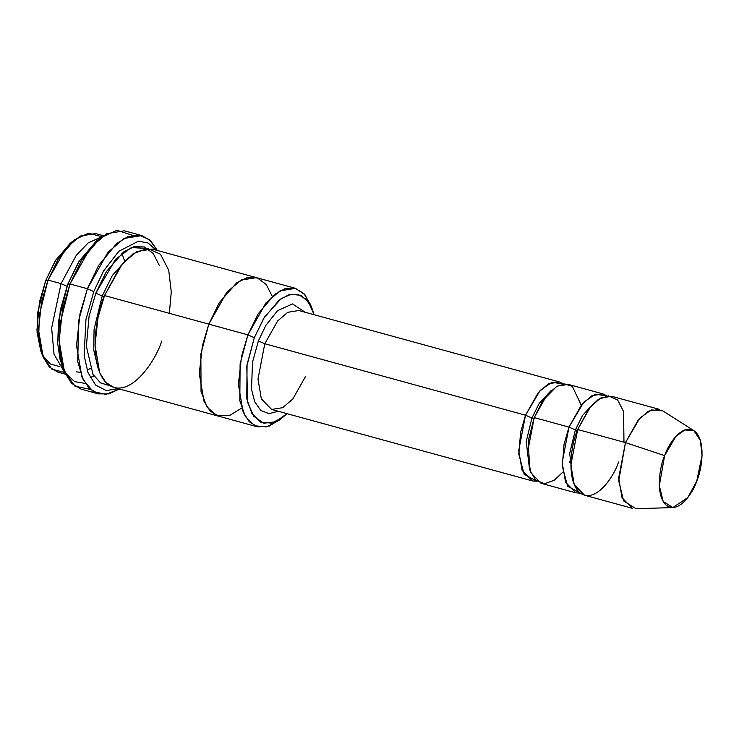 <?xml version="1.0" encoding="UTF-8"?>
<svg xmlns="http://www.w3.org/2000/svg" width="739" height="739" viewBox="0 0 739 739"><rect width="100%" height="100%" fill="white"/><g stroke="black" fill="none" stroke-linecap="round" stroke-linejoin="round"><path stroke-width="1.11" d="M305.669 376.234L292.866 398.94L282.714 407.669L271.666 409.452L261.366 398.884L257.985 379.153L264.784 343.746L258.401 340.928L252.526 362.128L251.5 389.305L254.724 401.804L260.839 410.496L269.107 413.664L278.15 411.226L269.107 413.664L260.839 410.496L254.724 401.804L251.5 389.305L252.526 362.128L258.401 340.928L265.8 325.474L277.559 310.685L292.478 303.923L305.272 312.301L292.478 303.923L277.559 310.685L265.8 325.474L258.401 340.928L264.784 343.746L525.521 415.207L531.914 418.025L539.147 403.466L551.035 390.645L539.147 403.466L531.914 418.025L525.521 415.207L520.607 432.26L518.815 454.245L524.154 474.309L536.985 481.265L532.403 480.923L522.104 470.355L518.723 450.624L525.521 415.207L538.325 392.501L548.477 383.772L559.525 381.989L563.635 384.021L551.931 382.285L540.246 390.34L525.521 415.207L264.784 343.746L257.985 379.153L261.366 398.884L271.666 409.452L532.403 480.923M100.356 237.903L96.153 241.219L78.593 262.003L67.702 284.404L70.002 283.97L81.613 260.082L100.356 237.903L116.984 230.272L132.512 235.316M93.779 291.554L103.506 271.093L118.84 251.278L138.498 241.145L148.114 243.002L156.151 250.151L148.114 243.002L138.498 241.145L118.84 251.278L103.506 271.093L93.779 291.554L85.936 319.581L84.144 355.598L87.978 372.585L95.58 385.037L106.213 390.552L118.185 388.659L106.213 390.552L95.58 385.037L87.978 372.585L84.144 355.598L85.936 319.581L93.779 291.554L87.387 288.737L93.779 291.554M157.379 250.493L149.5 239.732L139.2 235.057L127.792 236.711L116.66 243.537L98.629 265.449L87.387 288.737L107.876 252.396L124.115 238.429L141.786 235.575L150.58 240.711L157.379 250.493M254.308 337.677L263.814 318.158L279.176 300.089L288.589 294.898L298.066 294.381L306.362 299.378L312.375 309.41L314.066 314.712L308.856 302.519L300.847 295.341L291.101 294.261L281.079 298.695L264.47 317.105L254.308 337.677L246.808 366.211L247.491 402.044L253.754 416.26L263.786 423.235L275.619 421.766L286.954 413.637L282.797 417.341L271.61 423.133L260.618 422.108L251.87 413.415L246.789 398.783L247.057 364.595L254.308 337.677L247.925 334.869L254.308 337.677M312.375 309.41L310.454 304.422L303.978 293.614L295.046 288.238L284.838 288.792L274.696 294.381L258.16 313.835L247.925 334.869L265.846 303.073L280.053 290.852L295.517 288.358L304.921 294.676L311.378 307.045M74.574 239.769L70.381 243.085L55.157 261.098L45.716 280.506L48.026 280.072L58.178 259.167L74.574 239.769L88.541 233.164L101.76 236.711M61.06 283.647L76.302 255.241L88.209 242.872L101.964 236.683L88.209 242.872L76.302 255.241L61.06 283.647L67.452 286.464L61.06 283.647L51.638 328.042L54.039 354.258L64.709 372.613L54.039 354.258L51.638 328.042L61.06 283.647L48.026 280.072L61.06 283.647M103.386 235.695L95.617 233.57L80.154 236.055L65.947 248.286L48.026 280.072L41.596 301.761L38.493 329.64L43.231 357.27L49.402 367.006L57.66 372.059L65.42 374.193M93.955 375.985L90.186 377.546M693.921 430.671L662.772 410.856L651.151 409.923L639.789 418.182L625.471 442.606L638.274 419.9L648.426 411.161L659.474 409.388L611.67 396.28L600.631 398.062L590.47 406.792L577.676 429.507L625.471 442.606L664.62 455.621L675.862 436.426L684.794 429.941L693.921 430.671L700.415 440.583L702.05 455.529L696.738 481.144C701.523 470.817 706.521 441.266 694.836 431.317C682.753 422.375 668.111 444.268 664.62 455.621C659.835 465.939 654.837 495.49 666.532 505.439C678.605 514.381 693.247 492.497 696.738 481.144L687.824 497.55L672.85 507.564L663.169 501.439L659.327 485.68L664.62 455.621L625.471 442.606L618.728 480.877L623.633 500.931L635.946 508.728L672.85 507.564M568.984 427.124L575.367 429.941L582.6 415.373L594.489 402.552L582.6 415.373L575.367 429.941L568.984 427.124L564.06 444.176L562.268 466.152L567.607 486.216L580.438 493.181L575.866 492.83L565.557 482.262L562.176 462.531L568.984 427.124L581.787 404.409L591.939 395.679L602.978 393.896L607.098 395.938L595.385 394.192L583.699 402.256L568.984 427.124L534.214 417.59C535.175 418.496 534.408 418.643 531.914 418.025L526.242 441.497L529.512 469.145L526.242 441.497L531.914 418.025C534.408 418.643 535.175 418.496 534.214 417.59L568.984 427.124M572.974 481.061L569.695 453.413L575.367 429.941L569.695 453.413L572.974 481.061M618.552 461.995C614.109 476.443 595.477 504.294 580.097 492.913C565.215 480.248 571.58 442.652 577.676 429.507C578.628 430.412 577.861 430.551 575.367 429.941C577.861 430.551 578.628 430.412 577.676 429.507L589.131 408.464L598.137 399.596L608.382 395.855L617.628 399.947L623.55 411.475L623.975 442.199M571.053 459.242L569.252 462.605M562.85 472.11L554.241 480.248L544.578 483.722L535.757 480.239L529.78 469.986L528.228 441.063L534.214 417.59L527.415 453.007L530.796 472.738L541.096 483.306L575.866 492.83M141.786 235.575L124.401 230.817L106.73 233.663L90.491 247.639L70.002 283.97L87.387 288.737L70.002 283.97L62.658 308.754L59.12 340.624L64.533 372.197L71.581 383.329L81.013 389.102L98.398 393.869L88.957 388.095L81.909 376.964L76.505 345.39L80.043 313.521L87.387 288.737L78.648 320.744L77.724 361.611L83.193 379.754L93.059 391.476L105.889 394.404L119.413 388.991L108.855 393.878L98.398 393.869M159.282 265.356L153.195 253.431L144.382 246.955L134.018 246.724L123.561 251.962L106.388 271.61L95.821 293.171L102.213 295.988L112.356 275.444L128.937 257.033L112.356 275.444L102.213 295.988L95.821 293.171L89.068 316.412L86.361 346.351L93.003 374.405L100.513 382.894L109.963 385.758L100.513 382.894L93.003 374.405L86.361 346.351L89.068 316.412L95.821 293.171L115.644 259.204L131.394 247.565L147.606 248.452M98.287 368.863L93.714 349.99L94.084 329.28L102.213 295.988L94.084 329.28L93.714 349.99L98.287 368.863M161.749 341.039C155.523 361.269 129.436 400.27 107.912 384.335C87.073 366.599 95.987 313.964 104.513 295.554C105.474 296.459 104.698 296.607 102.213 295.988C104.698 296.607 105.474 296.459 104.513 295.554L247.925 334.869L208.814 324.144L226.734 292.348L240.942 280.127L256.405 277.633L240.942 280.127L226.734 292.358L208.814 324.144L104.513 295.554L98.084 317.243L94.989 345.131L99.719 372.752L105.889 382.497L114.148 387.55L218.439 416.14L210.181 411.087L204.019 401.342L199.281 373.722L202.384 345.834L208.804 324.144L200.869 353.963L201.045 391.661L207.123 407.235L217.22 415.752L229.515 415.577L241.671 408.104L229.515 415.567L217.22 415.743L207.123 407.235L201.045 391.652L200.869 353.963L208.814 324.144L219.381 302.574L236.572 282.917L247.029 277.688L257.394 277.938L266.206 284.45L272.294 296.394M295.517 288.358L256.405 277.633L241.256 279.961L226.901 292.145L208.804 324.144L202.384 345.834L199.29 373.712L204.019 401.342L210.19 411.078L218.448 416.131L257.56 426.856L249.302 421.803L243.131 412.057L238.392 384.437L241.496 356.549L247.925 334.869L240.11 363.847L239.815 400.667L245.293 416.426L254.715 425.784L266.557 426.893L278.594 420.648L282.797 417.341M256.405 277.633L152.114 249.043L136.65 251.537L122.434 263.768L104.513 295.554L120.559 266.095L133.168 253.689L147.504 248.452L160.446 254.179L168.732 270.308L171.272 291.868L169.342 313.327M298.787 310.519L287.739 312.301L277.587 321.031L264.784 343.746L277.587 321.031L287.739 312.301L298.787 310.519L559.525 381.989M602.978 393.896L568.217 384.372L557.169 386.146L547.017 394.885L534.214 417.59L542.629 400.834L556.55 386.497L564.753 383.947L572.356 386.423L581.224 405.092M280.728 418.865L269.264 426.07L257.56 426.856M85.299 383.439L74.602 381.629L65.845 373.352L60.118 359.801L57.66 343.256L60.302 310.121L67.702 284.404L79.295 260.867L98.222 239.676M632.353 508.312L622.053 497.744L618.672 478.013L625.471 442.606L577.676 429.507L570.868 464.914L574.249 484.645L584.558 495.213L632.353 508.312M59.203 366.47L50.335 363.985L43.259 356.216L36.95 330.148L39.426 302.196L45.716 280.506L55.859 259.962L72.44 241.551M48.026 280.072L45.716 280.506L37.763 312.366L37.061 332.282L40.793 351.007L42.714 355.995L38.696 335.829L39.453 314.389L48.026 280.072M64.552 372.493L51.813 369.149L42.714 355.995M70.002 283.97L67.702 284.404L58.52 321.169L57.707 344.152L62.021 365.759L63.942 370.747L59.342 347.699L60.21 323.183L70.002 283.97M90.287 389.37L74.925 386.201L63.942 370.747M121.861 253.274L124.734 261.163M90.287 368.484L87.165 370.285M80.191 372.271L76.394 371.883"/></g></svg>
